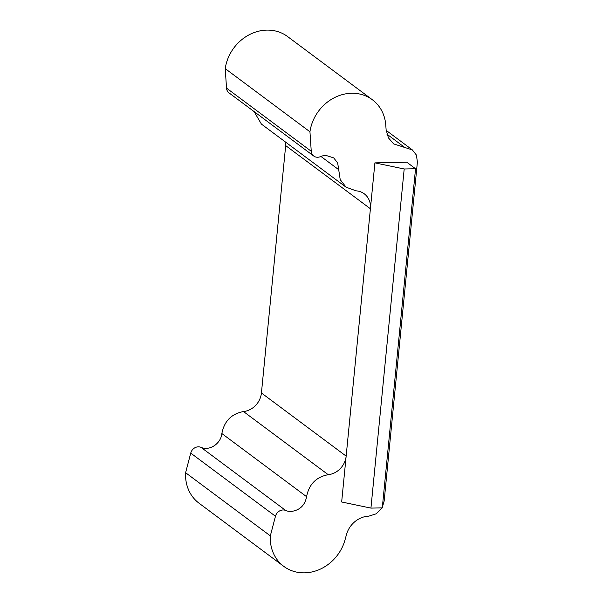 <?xml version="1.0" encoding="UTF-8"?>
<svg xmlns="http://www.w3.org/2000/svg" width="603" height="603" viewBox="0 0 603 603"><rect width="100%" height="100%" fill="white"/><g stroke="black" fill="none" stroke-linecap="round" stroke-linejoin="round"><path stroke-width="0.9" d="M415.542 168.75L404.191 168.983L374.908 162.87L406.776 162.215L415.542 168.75L382.287 507.869L370.935 508.103L404.191 168.983M382.362 507.138L384.149 501.123L417.397 162.003L416.409 155.069L412.331 149.906L393.646 143.891L388.43 137.861L386.124 129.773L385.762 124.994A41.26 36.338 126.7 0 0 372.36 99.744A41.26 36.338 126.7 0 0 351.587 93.261A41.26 36.338 126.7 0 0 309.95 131.786L311.254 151.27A7.696 6.776 126.7 0 0 313.756 156.049A7.696 6.776 126.7 0 0 317.63 157.255A7.696 6.776 126.7 0 0 320.397 156.644A15.392 13.552 -53.3 0 1 325.914 155.408L333.73 157.903L337.68 163.014L340.22 179.656L346.122 187.216L356.056 190.834A19.092 16.816 -53.3 0 1 364.25 193.804A19.092 16.816 -53.3 0 1 370.408 208.751L374.908 162.87M370.935 508.103L341.66 501.982L346.152 456.124A19.092 16.816 -53.3 0 1 328.22 474.697C316.198 476.965 308.985 484.292 306.588 496.684C304.914 505.427 299.721 510.364 291 511.487A15.392 13.552 -53.3 0 1 285.701 510.477A7.696 6.776 126.7 0 0 283.048 509.972A7.696 6.776 126.7 0 0 275.465 516.251L270.332 535.863A41.26 36.338 126.7 0 0 283.787 566.368A41.26 36.338 126.7 0 0 304.56 572.85A41.26 36.338 126.7 0 0 345.112 539.572L346.416 534.771A23.08 20.329 -53.3 0 1 368.817 516.16L376.189 513.809L381.948 507.877M313.756 156.049L229.027 92.9A7.696 6.776 -53.3 0 1 226.524 88.121L225.228 68.636L309.95 131.786M225.228 68.636A41.26 36.338 -53.3 0 1 249.521 34.605A41.26 36.338 -53.3 0 1 287.631 36.595L372.36 99.744M261.393 124.067L254.074 111.563M283.787 566.368L199.058 503.219A41.26 36.338 -53.3 0 1 185.603 472.714L190.736 453.102A7.696 6.776 -53.3 0 1 200.972 447.328C209.671 451.338 221.052 443.401 221.859 433.534C224.256 421.143 231.469 413.816 243.491 411.548A19.092 16.816 126.7 0 0 261.431 392.975L285.679 145.602A19.092 16.816 126.7 0 0 285.709 142.202M261.431 392.975L346.152 456.124L370.408 208.751L285.679 145.602M270.332 535.863L185.603 472.714M311.254 151.27L226.524 88.121M320.917 156.426L338.652 169.639M243.491 411.548L328.22 474.697M221.859 433.534L306.588 496.684M200.972 447.328L285.701 510.477M190.736 453.102L275.465 516.251M386.9 134.145L404.869 147.531M261.416 124.097L346.145 187.247M386.184 130.391L412.429 149.959"/></g></svg>
